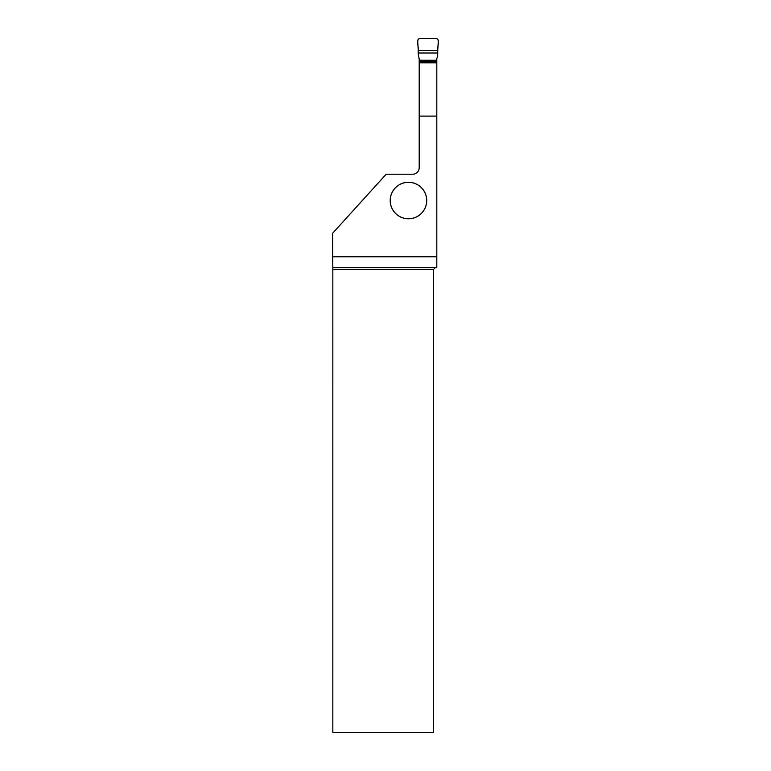 <?xml version="1.0" encoding="UTF-8"?>
<svg xmlns="http://www.w3.org/2000/svg" width="771" height="771" viewBox="0 0 771 771"><rect width="100%" height="100%" fill="white"/><g stroke="black" fill="none" stroke-linecap="round" stroke-linejoin="round"><path stroke-width="1.16" d="M437.88 52.997L418.123 52.997L419.443 61.015L436.559 61.015L436.559 58.943L437.668 56.63L437.745 50.433L418.258 50.433L417.66 40.198L419.212 38.55L436.791 38.55L438.342 40.198L437.745 50.433C437.147 46.684 440.116 40.853 436.791 38.55L419.212 38.55C415.887 40.863 418.855 46.684 418.258 50.433L437.745 50.433M418.123 52.997L418.258 50.433M419.443 61.015L419.443 61.719M436.559 61.015L436.559 61.719M419.193 116.103L419.193 167.731A6.476 6.476 0 0 1 412.716 174.217L386.194 174.217L332.658 233.227L332.658 256.772L436.81 256.772L436.81 62.808L419.193 62.808L419.193 116.103L436.81 116.103M426.729 200.537A18.273 18.273 0 0 0 399.33 184.712A18.273 18.273 0 0 0 399.33 216.352A18.273 18.273 0 0 0 426.729 200.537M436.81 58.288L436.81 62.808M435.596 267.354L433.572 269.378L433.572 732.45L332.841 732.45L332.831 267.354L435.596 267.354L436.81 267.026L436.81 256.772M419.193 58.288L419.193 62.808M332.831 267.354L332.658 256.772M433.572 269.378L332.841 269.378M419.193 61.719L436.81 61.719M426.681 200.537A18.225 18.225 0 0 1 399.349 216.314A18.225 18.225 0 0 1 399.349 184.751A18.225 18.225 0 0 1 426.681 200.537M419.443 60.254L436.559 60.254"/></g></svg>
